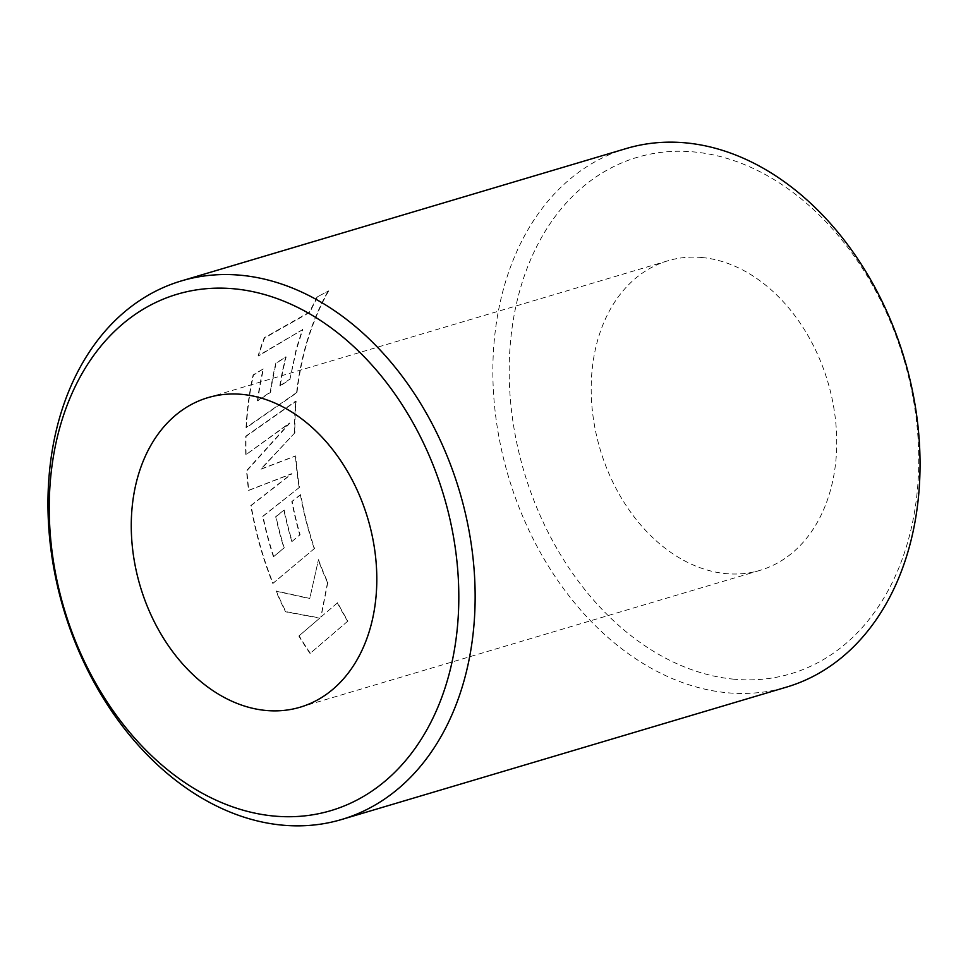 <?xml version="1.0" encoding="UTF-8"?>
<svg xmlns="http://www.w3.org/2000/svg" width="968" height="968" viewBox="0 0 968 968"><rect width="100%" height="100%" fill="white"/><g stroke="black" fill="none" stroke-linecap="round" stroke-linejoin="round"><path stroke-width="0.73" stroke-dasharray="4.84 3.63" d="M734.252 679.221A269.382 198.053 73.4 0 1 510.196 397.086A269.382 198.053 73.4 0 1 693.681 151.915A269.382 198.053 73.4 0 1 917.749 434.051A269.382 198.053 73.4 0 1 734.252 679.221M626.32 148.515A280.962 206.559 -106.6 0 0 499.089 437.826A280.962 206.559 -106.6 0 0 727.609 692.785A280.962 206.559 -106.6 0 0 786.573 687.099M701.812 257.512A161.499 118.725 73.4 0 1 833.158 404.067A161.499 118.725 73.4 0 1 760.025 570.358A161.499 118.725 73.4 0 1 726.133 573.637A161.499 118.725 73.4 0 1 594.775 427.082A161.499 118.725 73.4 0 1 667.908 260.779A161.499 118.725 73.4 0 1 701.812 257.512M328.709 290.872A280.962 206.559 73.4 0 0 307.05 342.466A280.962 206.559 73.4 0 0 296.97 392.681L246.392 427.687A280.962 206.559 73.4 0 1 253.471 375.064L263.611 368.699A280.962 206.559 73.4 0 0 257.803 400.873L270.616 392.306A280.962 206.559 73.4 0 1 276.231 363.133L286.153 356.962A280.962 206.559 73.4 0 0 280.2 385.954L289.892 379.516L296.644 348.831L302.79 329.531L258.468 355.934A280.962 206.559 73.4 0 1 264.554 338.014L309.796 312.349L317.564 296.728L328.709 290.872L317.564 296.728M246.102 454.863A280.962 206.559 73.4 0 1 246.066 436.362L296.111 401.188A280.962 206.559 73.4 0 0 294.865 432.793L261.082 469.178L295.797 455.952A280.962 206.559 73.4 0 0 299.451 487.376L263.006 516.295A280.962 206.559 73.4 0 0 273.714 556.576L284.253 547.876A280.962 206.559 73.4 0 1 276.013 516.67L284.229 510.112A280.962 206.559 73.4 0 0 292.13 541.39L300.092 534.772A280.962 206.559 73.4 0 1 292.142 501.484L300.709 494.733A280.962 206.559 73.4 0 0 314.515 548.457L273.085 583.293A280.962 206.559 73.4 0 1 253.616 518.642A280.962 206.559 73.4 0 1 251.148 505.538L291.973 473.715L248.885 490.352A280.962 206.559 73.4 0 1 246.913 470.678L289.807 423.149L245.763 454.815A281.398 206.886 73.4 0 1 245.727 436.278L246.066 436.362M318.472 559.625A280.962 206.559 73.4 0 0 327.801 582.458L321.061 616.894L337.626 602.737A280.962 206.559 73.4 0 0 347.899 621.045L310.304 653.231A280.962 206.559 73.4 0 1 299.112 635.795L319.924 617.983L285.826 611.619A280.962 206.559 73.4 0 1 276.291 591.024L309.784 598.43L318.472 559.625L309.784 598.43M299.112 635.795L319.67 618.189L285.548 611.8A281.398 206.886 73.4 0 1 276.001 591.182L309.506 598.611M327.801 582.458L327.523 582.627A281.398 206.886 73.4 0 1 318.169 559.758M321.061 616.894L337.626 602.737M327.523 582.627L320.807 617.112M347.899 621.045L347.645 621.274A281.398 206.886 73.4 0 1 337.36 602.931M310.304 653.231L310.075 653.497A281.398 206.886 73.4 0 1 298.858 636.012M347.645 621.274L310.075 653.497M314.515 548.457L272.794 583.438A281.398 206.886 73.4 0 1 253.289 518.691A281.398 206.886 73.4 0 1 250.821 505.562L291.634 473.703L248.558 490.352A281.398 206.886 73.4 0 1 246.574 470.654L289.48 423.064L245.763 454.815M314.213 548.578A281.398 206.886 73.4 0 1 300.382 494.757L300.709 494.733M292.13 541.39L299.777 534.856A281.398 206.886 73.4 0 1 291.816 501.521L300.382 494.757M291.828 541.487A281.398 206.886 73.4 0 1 283.902 510.148L284.229 510.112M273.714 556.576L283.939 547.973A281.398 206.886 73.4 0 1 275.686 516.731L283.902 510.148M273.399 556.685A281.398 206.886 73.4 0 1 262.679 516.343L263.006 516.295M299.451 487.376L262.679 516.343M299.124 487.388A281.398 206.886 73.4 0 1 295.458 455.916L295.797 455.952M294.865 432.793L260.743 469.141L295.458 455.916M294.526 432.72A281.398 206.886 73.4 0 1 295.772 401.079L296.111 401.188M245.727 436.278L295.772 401.079M302.79 329.531L258.154 355.716A281.398 206.886 73.4 0 1 264.24 337.771L309.494 312.083L317.286 296.45M296.97 392.681L296.632 392.548A281.398 206.886 73.4 0 1 306.735 342.261A281.398 206.886 73.4 0 1 328.418 290.582M246.392 427.687L246.053 427.59A281.398 206.886 73.4 0 1 253.144 374.882L263.611 368.699M296.632 392.548L246.053 427.59M257.803 400.873L257.464 400.728A281.398 206.886 73.4 0 1 263.284 368.505M270.616 392.306L270.29 392.161A281.398 206.886 73.4 0 1 275.904 362.939L286.153 356.962M257.464 400.728L270.29 392.161M280.2 385.954L279.861 385.796A281.398 206.886 73.4 0 1 285.826 356.756M289.892 379.516L296.329 348.625L302.488 329.301M279.861 385.796L289.565 379.359M300.092 707.221L760.025 570.358M207.975 397.642L667.908 260.779"/><path stroke-width="1.45" d="M341.68 819.485L786.573 687.099A280.962 206.559 -106.6 0 0 913.816 397.787A280.962 206.559 -106.6 0 0 685.296 142.828A280.962 206.559 -106.6 0 0 626.32 148.515L181.427 280.901A280.962 206.559 73.4 0 1 240.391 275.214A280.962 206.559 73.4 0 1 468.911 530.174A280.962 206.559 73.4 0 1 341.68 819.485A280.962 206.559 73.4 0 1 282.704 825.172A280.962 206.559 73.4 0 1 54.184 570.212A280.962 206.559 73.4 0 1 181.427 280.901M233.748 288.779A269.382 198.053 -106.6 0 0 50.251 533.949A269.382 198.053 -106.6 0 0 274.319 816.085A269.382 198.053 -106.6 0 0 457.804 570.914A269.382 198.053 -106.6 0 0 233.748 288.779M241.867 394.363A161.499 118.725 73.4 0 1 373.224 540.918A161.499 118.725 73.4 0 1 300.092 707.221A161.499 118.725 73.4 0 1 266.188 710.488A161.499 118.725 73.4 0 1 134.842 563.933A161.499 118.725 73.4 0 1 207.975 397.642A161.499 118.725 73.4 0 1 241.867 394.363"/></g></svg>
